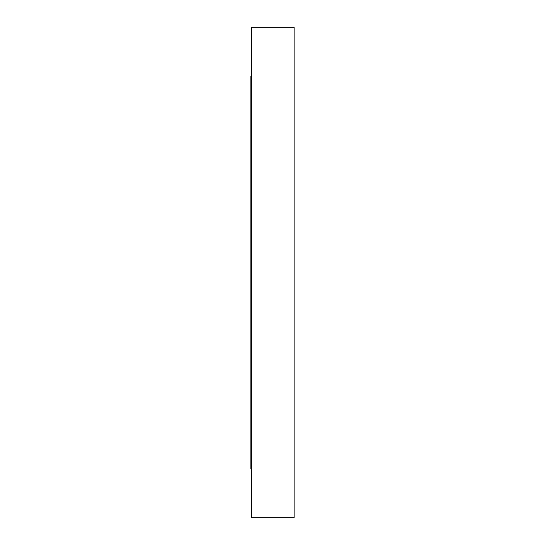 <?xml version="1.0" encoding="UTF-8"?>
<svg xmlns="http://www.w3.org/2000/svg" width="545" height="545" viewBox="0 0 545 545"><rect width="100%" height="100%" fill="white"/><g stroke="black" fill="none" stroke-linecap="round" stroke-linejoin="round"><path stroke-width="0.82" d="M251.524 76.3L250.877 76.3L250.877 468.7L251.524 468.7M294.123 517.75L294.123 27.25L251.524 27.25L251.524 517.75L294.123 517.75"/></g></svg>
